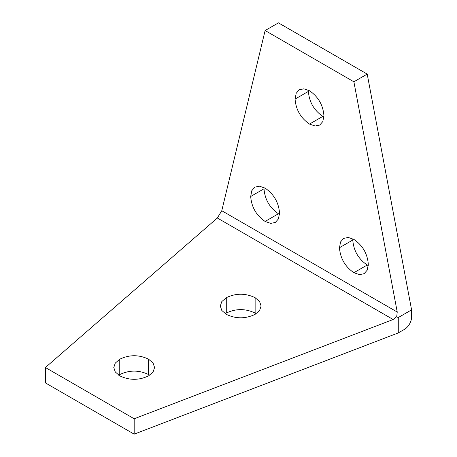 <?xml version="1.0" encoding="UTF-8"?>
<svg xmlns="http://www.w3.org/2000/svg" width="457" height="457" viewBox="0 0 457 457"><rect width="100%" height="100%" fill="white"/><g stroke="black" fill="none" stroke-linecap="round" stroke-linejoin="round"><path stroke-width="0.69" d="M396.63 316.872L398.276 317.552L411.591 309.863L411.591 317.038A10.043 5.798 -60 0 1 409.512 324.042A10.043 5.798 -60 0 1 404.491 329.343L398.276 332.93L398.276 317.552L398.276 332.924L134.181 434.15L134.181 418.772L45.409 367.525L217.332 218.006L393.151 319.517L396.722 316.655L397.236 312.034L221.771 210.728L217.332 218.006M353.889 239.394L348.274 237.457L343.687 238.383L340.596 241.89L339.465 247.717C340.288 258.348 345.098 266.677 353.889 272.703L359.505 274.64L364.086 273.714L367.182 270.207L368.313 264.375C367.491 253.749 362.681 245.42 353.889 239.394M265.117 188.141L259.502 186.205L254.915 187.13L251.824 190.638L250.693 196.47C251.516 207.095 256.326 215.424 265.117 221.456L270.733 223.387L275.314 222.462L278.41 218.954L279.541 213.122C278.719 202.497 273.909 194.168 265.117 188.141M309.503 90.76L303.888 88.824L299.301 89.749L296.21 93.257L295.079 99.089C295.902 109.714 300.712 118.043 309.503 124.076L315.119 126.006L319.7 125.081L322.796 121.573L323.927 115.747C323.105 105.116 318.295 96.787 309.503 90.76M221.771 210.728L265.117 30.539L353.889 81.792L397.236 312.034M411.591 309.863L367.205 74.103L278.433 22.85L265.117 30.539M352.815 238.817L352.781 240.034C353.604 250.659 358.414 258.988 367.205 265.02L368.273 265.591M264.049 187.564L264.009 188.781C264.832 199.406 269.641 207.735 278.433 213.767L279.501 214.339M308.429 90.189L308.395 91.4C309.218 102.025 314.028 110.354 322.819 116.386L323.887 116.958M367.205 74.103L353.889 81.792M393.151 319.517L134.181 418.772M148.605 375.848L153.089 371.952L154.58 367.525L153.089 363.092L148.605 359.196C138.991 354.592 129.371 354.592 119.757 359.196L115.273 363.092L113.782 367.525L115.273 371.952L119.757 375.848C129.371 380.453 138.991 380.453 148.605 375.848M255.132 314.347L259.61 310.452L261.107 306.019L259.61 301.586L255.132 297.69C245.512 293.091 235.898 293.091 226.284 297.69L221.799 301.586L220.308 306.019L221.799 310.452L226.284 314.347C235.898 318.946 245.512 318.946 255.132 314.347M134.181 434.15L45.409 382.897L45.409 367.525M256.16 313.708L255.132 313.068C245.512 308.469 235.898 308.469 226.284 313.068L225.25 313.708M149.639 375.208L148.605 374.569C138.991 369.97 129.371 369.97 119.757 374.569L118.723 375.208M352.781 240.034L339.465 247.717M367.205 265.02L353.889 272.703M264.009 188.781L250.693 196.47M278.433 213.767L265.117 221.456M308.395 91.4L295.079 99.089M322.819 116.386L309.503 124.076M255.132 313.068L255.132 297.69M226.284 313.068L226.284 297.69M148.605 374.569L148.605 359.196M119.757 374.569L119.757 359.196"/></g></svg>
